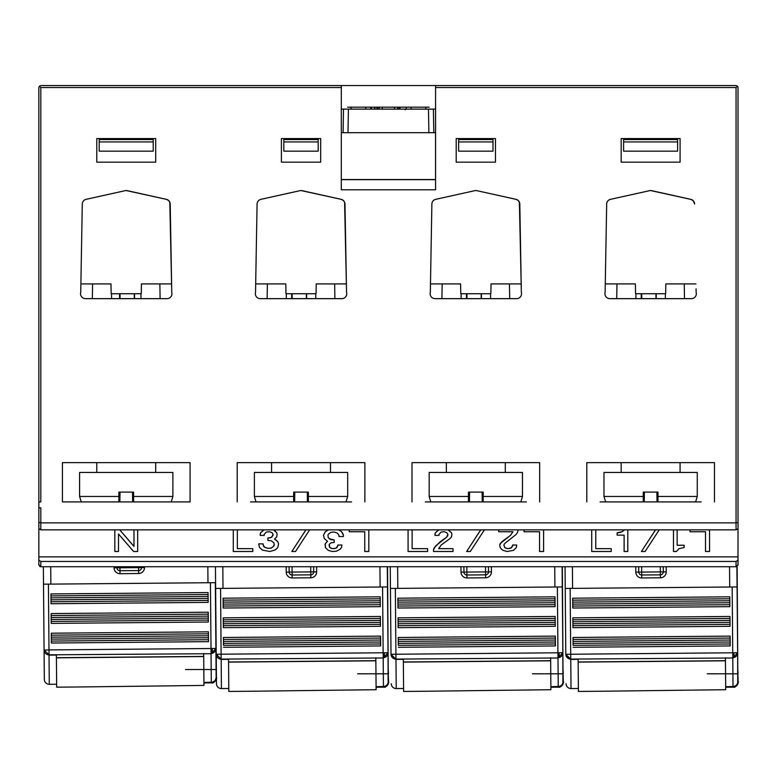 <?xml version="1.0" encoding="UTF-8"?>
<svg xmlns="http://www.w3.org/2000/svg" width="777" height="777" viewBox="0 0 777 777"><rect width="100%" height="100%" fill="white"/><g stroke="black" fill="none" stroke-linecap="round" stroke-linejoin="round"><path stroke-width="1.17" d="M118.871 492.103L133.595 492.103L118.871 492.103L118.871 501.923M133.595 492.103L133.595 496.474L172.882 496.474L172.882 472.465L79.594 472.465L79.594 496.474L118.871 496.474M133.595 496.474L133.595 501.923M96.775 462.636L96.775 472.465M155.691 462.636L155.691 472.465M293.667 492.103L308.391 492.103L293.667 492.103L293.667 501.923M308.391 492.103L308.391 496.474L347.678 496.474L347.678 472.465L254.39 472.465L254.39 496.474L293.667 496.474M308.391 496.474L308.391 501.923M271.571 462.636L271.571 472.465M330.487 462.636L330.487 472.465M468.463 492.103L483.187 492.103L468.463 492.103L468.463 501.923M483.187 492.103L483.187 496.474L522.474 496.474L522.474 472.465L429.176 472.465L429.176 496.474L468.463 496.474M483.187 496.474L483.187 501.923M446.367 462.636L446.367 472.465M505.283 462.636L505.283 472.465M643.259 492.103L657.983 492.103L643.259 492.103L643.259 501.923M657.983 492.103L657.983 496.474L697.26 496.474L697.26 472.465L603.972 472.465L603.972 496.474L643.259 496.474M657.983 496.474L657.983 501.923M621.163 462.636L621.163 472.465M680.079 462.636L680.079 472.465M650.631 190.559A4.915 4.915 0 0 1 651.699 190.676L690.753 199.33A4.915 4.915 0 0 1 694.599 204.04L693.463 201.02L691.171 199.456L650.621 190.559A4.915 4.915 0 0 0 649.572 190.676L610.518 199.33A4.915 4.915 0 0 0 606.672 204.04L605.128 292.366A4.915 4.915 0 0 0 609.838 298.65L691.423 298.65A4.915 4.915 0 0 0 696.134 292.366L696.075 288.83M347.659 107.158L429.166 107.158M38.85 515.646L38.85 87.519L39.423 86.13L40.812 85.557L736.062 85.557L737.451 86.13L738.033 87.519L738.033 528.545L736.062 529.856L40.812 529.856L40.812 522.863L736.062 522.863L736.062 87.519L737.451 86.13A1.962 1.962 0 0 1 737.888 86.791A1.962 1.962 0 0 0 737.451 86.13M318.201 141.938L318.201 151.165L283.828 151.165L283.828 139.559L318.201 139.559L318.201 141.938L283.828 141.938M153.224 139.559L153.224 151.165L99.213 151.165L99.213 139.559L153.224 139.559M99.213 141.938L153.224 141.938M458.624 151.165L458.624 139.559L492.997 139.559L492.997 151.165L458.624 151.165M458.624 141.938L492.997 141.938M623.601 139.559L677.612 139.559L677.612 141.938L623.601 141.938L623.601 139.559M623.601 141.938L623.601 151.165L677.612 151.165L677.612 141.938M121.989 139.559L130.439 139.559M296.785 139.559L305.235 139.559L296.785 139.559M471.581 139.559L480.031 139.559L471.581 139.559M646.377 139.559L654.826 139.559L646.377 139.559M341.307 179.545L435.547 179.545L435.547 107.158M341.307 132.692L435.547 132.692M695.959 283.916L665.821 283.916L665.656 293.735L635.557 293.735L635.382 283.916L605.273 283.916M616.977 283.916L616.715 298.65M171.688 288.83L169.794 202.214L168.415 200.349L166.336 199.33L126.233 190.559M346.484 288.83L344.978 204.04A4.915 4.915 0 0 0 341.161 199.33L301.029 190.559A4.915 4.915 0 0 0 299.98 190.676L260.926 199.33A4.915 4.915 0 0 0 257.08 204.04L255.536 292.366A4.915 4.915 0 0 0 260.256 298.65L341.831 298.65A4.915 4.915 0 0 0 346.552 292.366L344.59 202.214L343.211 200.349L341.132 199.33L302.107 190.676A4.915 4.915 0 0 0 301.039 190.559M475.835 190.559A4.915 4.915 0 0 1 476.903 190.676L475.825 190.559A4.915 4.915 0 0 0 474.776 190.676L435.722 199.33A4.915 4.915 0 0 0 431.876 204.04L430.332 292.366A4.915 4.915 0 0 0 435.042 298.65L516.627 298.65A4.915 4.915 0 0 0 521.348 292.366L519.803 204.04A4.915 4.915 0 0 0 515.957 199.33L476.903 190.676L515.928 199.33L518.006 200.349L519.386 202.214L521.28 288.83M684.488 298.65L684.236 283.916M509.693 298.65L509.44 283.916M334.897 298.65L334.644 283.916M80.886 283.916L110.994 283.916L111.169 293.735L141.268 293.735L141.443 283.916L171.581 283.916M255.682 283.916L285.79 283.916L285.965 293.735L316.064 293.735L316.229 283.916L346.367 283.916M267.123 298.65L267.385 283.916M92.589 283.916L92.327 298.65M160.111 298.65L159.848 283.916M441.919 298.65L442.181 283.916M430.477 283.916L460.586 283.916L460.761 293.735L490.86 293.735L491.025 283.916L521.163 283.916M738.033 133.459L738.033 138.578M738.033 162.15L738.033 515.646M738.033 516.355L737.985 565.17A1.962 1.962 0 0 1 737.956 565.287A1.962 1.962 0 0 0 737.985 565.2M738.033 559.576L738.033 564.762L738.033 559.576M40.006 566.559A1.962 1.962 0 0 1 39.734 566.414A1.962 1.962 0 0 0 40.006 566.559L40.812 566.734L38.85 564.762L38.85 556.876L738.033 556.876M38.85 162.15L38.85 501.923L38.85 227.943L38.85 501.923L40.812 501.923L40.812 276.126M38.85 516.355L38.85 518.181M40.812 529.856L38.85 528.545L38.85 522.426L40.812 522.863L40.812 507.808L38.85 507.808L38.85 522.426M38.85 133.459L38.85 138.578M738.033 560.139L736.062 561.45L40.812 561.45L38.85 560.139M132.478 492.103L132.653 501.923M86.13 199.33A4.915 4.915 0 0 0 82.284 204.04L80.74 292.366A4.915 4.915 0 0 0 85.46 298.65L167.036 298.65A4.915 4.915 0 0 0 171.756 292.366L170.212 204.04A4.915 4.915 0 0 0 166.365 199.33L127.311 190.676A4.915 4.915 0 0 0 125.184 190.676L86.13 199.33M176.797 501.923L190.074 501.923L190.074 462.636L62.422 462.636L62.422 501.923L75.699 501.923M119.843 501.923L120.017 492.103M111.519 298.65L111.519 293.735M140.977 293.735L140.977 298.65M736.868 566.559A1.962 1.962 0 0 0 737.14 566.414L737.791 669.628M665.365 293.735L665.365 298.65M307.274 492.103L307.449 501.923M294.804 492.103L294.638 501.923M351.592 501.923L250.495 501.923M701.184 501.923L600.087 501.923M644.395 492.103L644.23 501.923M657.041 501.923L656.866 492.103M320.678 138.578L281.4 138.578L281.4 162.15L320.678 162.15L320.678 138.578M495.473 138.578L456.196 138.578L456.196 162.15L495.473 162.15L495.473 138.578M680.089 138.578L621.173 138.578L621.173 162.15L680.089 162.15L680.089 138.578M96.785 162.15L155.711 162.15L155.711 138.578L96.785 138.578L96.785 162.15M341.307 179.652L435.576 179.652M39.423 86.13L40.812 87.519L40.812 501.923M38.85 564.762L38.889 565.17A1.962 1.962 0 0 0 38.918 565.287A1.962 1.962 0 0 1 38.899 565.2M736.062 561.45L736.062 566.734L40.812 566.734A1.962 1.962 0 0 1 40.657 566.724M714.461 501.923L714.461 462.636L586.8 462.636L586.8 501.923M526.388 501.923L425.291 501.923M461.111 298.65L461.111 293.735M490.569 293.735L490.569 298.65M286.315 298.65L286.315 293.735M315.773 293.735L315.773 298.65M482.07 492.103L482.245 501.923M469.599 492.103L469.434 501.923M435.576 85.557L435.576 189.773L341.307 189.773L341.307 85.557M738.033 522.426L736.062 522.863L736.062 529.856M364.869 501.923L364.869 462.636L237.208 462.636L237.208 501.923M635.907 298.65L635.907 293.735M539.665 501.923L539.665 462.636L412.004 462.636L412.004 501.923M736.062 566.734L738.033 564.762M190.074 501.923L62.422 501.923M376.748 107.158L377.156 109.12L376.748 107.158M399.834 109.12L400.204 107.158L399.844 109.12M371.416 107.158L371.659 109.12M405.303 109.12L405.157 109.81M374.893 109.12L374.349 108.537L373.98 109.12M399.174 107.158L398.892 109.12M435.547 109.12L433.381 109.12L433.799 132.692L433.381 109.12L348.407 109.12L347.989 132.692M341.307 109.12L348.407 109.12M343.492 109.12L343.084 132.692M425.835 109.12L425.806 107.158M351.078 107.158L351.049 109.12M365.812 109.12L365.773 107.158M411.101 107.158L411.072 109.12M377.991 109.12L377.709 107.158M38.85 556.876L38.85 521.338M673.465 529.856L673.465 551.495L676.408 551.495L678.991 548.669L684.139 547.542L684.139 545.221L677.146 545.221M624.349 529.856L622.28 531.682L617.123 532.808L617.123 535.13L624.116 535.13L624.116 551.427M595.765 529.856L595.765 548.669L611.227 548.669L595.765 548.611M655.506 529.856L641.423 551.495L645.104 551.495L659.236 529.856M709.556 529.856L709.556 551.495L705.506 551.495L705.506 531.75L705.506 551.427M439.015 535.353L439.015 534.285L439.015 535.411L434.965 535.411L435.334 532.876L438.801 529.856M438.636 529.856L435.334 532.808L434.965 534.285M448.067 529.856L451.534 532.876L451.903 534.285L451.534 532.808L448.232 529.856M451.903 534.285L451.534 536.829L450.058 538.519L441.219 545.007L438.646 548.669L453.01 548.669L438.675 548.611M434.226 547.766L433.488 549.805L435.703 545.852L446.746 537.111L447.853 535.411L447.853 534.285L446.746 537.043L439.753 542.123L434.226 547.824M543.599 529.856L543.599 551.495L539.549 551.495L539.549 531.75L539.549 551.427M500.145 543.531L499.776 545.007L501.612 541.899L510.45 535.411L513.034 531.75L510.45 535.353L500.145 543.599M512.665 546.066L510.45 548.329L507.507 548.611L504.933 547.766L503.826 545.007L504.933 547.824L507.507 548.669L511.557 547.824L512.665 545.007L516.715 545.007L516.346 547.542L513.403 550.369L507.138 551.495L503.088 550.369L501.612 549.232L500.145 547.542L499.776 545.007M516.715 545.007L512.665 545.007M480.71 529.856L466.627 551.495L480.759 529.856M412.131 529.856L412.131 548.669L427.593 548.669L412.131 548.611M334.188 539.928L329.399 538.733L328.292 537.606L327.923 535.411L328.292 537.674L329.399 538.801L330.866 539.646L334.188 539.928L334.188 542.463L331.235 542.744L329.399 544.162L329.399 546.979L331.235 548.387L334.188 548.669L336.762 547.824L337.869 545.007L341.919 545.007L341.55 547.542L340.073 549.232L336.392 551.214L332.342 551.495L328.292 550.369L325.349 547.542L325.349 543.599L327.554 541.336L324.242 538.519L323.504 535.13L325.349 531.75L328.448 529.856M337.869 546.066L335.654 548.329L332.711 548.611L330.138 547.766L329.03 545.007M341.919 545.007L337.869 545.007M327.515 541.307L325.349 543.531L324.98 545.007M328.282 529.856L325.349 531.682L323.504 535.13M342.657 533.09L343.395 535.13L341.55 531.682L338.617 529.856M343.395 535.13L343.395 536.538L338.976 536.538L338.976 535.411L338.976 536.48M237.335 529.856L237.335 548.669L252.807 548.669L237.335 548.611M269.376 537.888L267.9 537.888L270.843 537.674L273.057 535.411L273.057 534.285L271.95 537.043L269.376 537.956M264.219 535.353L264.219 534.285L264.219 535.411L260.169 535.411L260.538 532.876L264.005 529.856M263.84 529.856L260.538 532.808L260.169 534.285M276.738 532.808L277.107 534.285L276.738 532.808L273.436 529.856M277.845 541.841L278.584 543.881L277.845 541.841L274.572 539.044M263.112 543.881L258.692 543.881L263.112 543.881L263.481 546.134L264.588 547.261L267.9 548.387L271.212 548.106L273.795 546.134L274.164 545.007L274.164 543.881L273.795 546.066L271.212 548.047L267.9 548.329L264.588 547.202L263.112 544.939M305.915 529.856L291.831 551.495L305.963 529.856M368.803 529.856L368.803 551.495L364.753 551.495L364.753 531.75L364.753 551.427M118.512 551.427L118.512 534.003L118.512 551.495L114.831 551.495L114.831 529.856M133.984 546.357L119.736 529.856M684.139 545.289L677.146 545.289L677.146 529.856M624.116 535.13L624.116 551.495L627.797 551.495L627.797 529.856M623.377 530.837L620.804 532.313L617.123 532.876M624.407 529.856L623.377 530.905M611.227 548.669L611.227 551.495L591.715 551.495L591.715 529.856M655.555 529.856L641.423 551.495M705.506 531.75L690.034 531.75L690.034 529.856M447.853 534.285L446.746 532.595L444.172 531.75L441.219 532.031L439.015 534.285M453.01 548.669L453.01 551.495L433.488 551.495L433.488 549.805M539.549 531.75L524.077 531.75L524.077 529.856M518.181 529.856L517.453 532.595L515.977 534.566L504.933 543.317L503.826 545.007M513.034 531.75L498.669 531.75L498.669 529.856M484.44 529.856L470.318 551.495L466.627 551.495M427.593 548.669L427.593 551.495L408.08 551.495L408.08 529.856M338.976 535.411L337.5 533.158L334.188 532.031L330.866 532.313L328.292 534.285L327.923 535.411M341.55 531.682L342.657 533.158M339.704 530.273L341.55 531.75M338.451 529.856L339.704 530.332M252.807 548.669L252.807 551.495L233.285 551.495L233.285 529.856M274.164 543.881L273.795 542.744L271.212 540.773L267.9 540.491L267.9 537.956M278.584 543.881L277.845 547.261L276.738 548.669L274.893 550.087L269.745 551.495L262.373 550.087L259.431 547.261L258.692 543.881M276.369 540.151L277.845 541.899M277.107 534.285L276.738 536.829L274.524 539.083L276.369 540.209M275.262 531.118L276.738 532.876M273.795 529.992L275.262 531.186M273.271 529.856L273.795 530.05M273.057 534.285L271.95 532.595L269.376 531.75L266.424 532.031L264.219 534.285M309.644 529.856L295.522 551.495L291.831 551.495M364.753 531.75L349.281 531.75L349.281 529.856M137.665 529.856L137.665 551.495L133.615 551.495L118.512 534.003M119.687 529.856L133.984 546.416L133.984 529.856M215.919 648.504L211.053 653.71L56.391 654.768L56.672 687.169L56.391 654.768L49.029 654.836L44.075 649.961A4.915 4.915 89.5 0 0 49.029 654.836L48.99 649.922L44.075 650.067M56.42 657.711L203.71 656.429L203.962 685.431L77.545 686.985M203.691 653.486L203.71 656.429M120.066 298.65L120.017 293.735L120.066 298.65M51.175 619.463L51.127 613.568L51.214 623.387L51.195 621.425L208.304 620.056L208.275 616.122L208.285 618.094L51.175 619.463L51.195 621.425M50.952 593.929L50.971 595.891L208.081 594.522L208.061 592.56L50.952 593.929L51.039 603.748L51.02 601.786L208.139 600.417L208.1 596.483L208.119 598.445L51 599.825L51.02 601.786M208.081 594.522L208.1 596.483L50.991 597.853L50.971 595.891M51.039 603.748L208.149 602.379L208.139 600.417M43.823 620.774L44.338 679.428L43.502 584.178L215.346 582.672L216.152 677.874L215.083 680.526L212.733 682.138L203.943 682.459M43.91 631.312L44.046 646.299M43.444 577.039L43.697 606.031M208.43 633.799L208.411 631.837L51.292 633.206L51.379 643.026L51.36 641.064L208.479 639.694L208.44 635.761L208.459 637.732L51.35 639.102L51.331 637.14L208.44 635.761L208.43 633.799L51.311 635.168L51.292 633.206M134.547 298.65L134.508 293.735L134.547 298.65M138.607 566.734L138.636 570.58L119.988 570.736L119.959 567.793L117.016 567.822A2.943 2.943 89.5 0 0 119.988 570.736A2.943 2.943 89.5 0 1 117.016 567.822L117.006 566.734L117.016 567.822L114.064 567.841A5.895 5.895 89.5 0 0 120.008 573.688L138.665 573.523L138.636 570.58A2.943 2.943 89.5 0 0 141.56 567.608L119.959 567.793L119.949 566.734M119.571 298.65L119.532 293.735M216.346 669.58L216.064 664.937M216.103 669.055L216.22 678.845L214.656 681.235L211.558 682.876A4.915 4.915 -90.5 0 0 216.424 677.923L216.424 677.942M215.346 582.672L215.919 648.465L48.99 649.922L48.417 584.129M51.146 615.53L208.255 614.16L208.275 616.122L51.156 617.492M212.238 648.494L212.276 653.253M208.255 614.16L208.236 612.198L51.127 613.568M51.214 623.387L208.323 622.018L208.304 620.056M43.609 596.853L43.347 566.734L43.609 596.853M185.509 669.531L216.103 669.521L215.851 640.792L216.064 665.355M211.053 653.418A4.915 4.915 89.5 0 0 215.919 648.465A4.915 4.915 0 0 1 211.053 653.418L210.431 582.721M51.311 635.168L51.331 637.14M49.029 654.836L44.075 650.009L44.338 679.467A4.915 4.915 -90.5 0 1 44.338 679.428M51 599.825L50.991 597.853M119.823 298.65L119.775 293.735M134.266 293.735L134.304 298.65M203.943 682.478L211.548 682.381M141.56 567.608L141.55 566.734L141.56 567.608L144.503 567.579L144.503 566.734M51.379 643.026L208.498 641.656L208.479 639.694M51.35 639.102L51.36 641.064M44.338 679.467L44.075 649.961L44.338 679.467A4.915 4.915 -90.5 0 0 49.291 684.294L56.653 684.226M388.053 652.777L383.197 657.983L228.535 659.042L228.817 691.443L228.535 659.042L221.163 659.11L216.22 654.341M228.555 661.985L375.854 660.703L376.107 689.704L249.679 691.258M375.825 657.76L375.854 660.703M313.655 566.734L313.704 571.882L316.647 571.853A5.895 5.895 89.5 0 1 310.81 577.797L310.781 574.854L292.123 575.009A2.943 2.943 89.5 0 1 289.151 572.095A2.943 2.943 89.5 0 0 292.123 575.009L292.045 566.734M292.162 298.65L292.123 293.735L292.162 298.65M387.995 645.065L388.238 673.795L357.643 673.805M223.349 627.661L223.329 625.699L380.448 624.329L380.458 626.291L223.349 627.661L223.261 617.841L380.38 616.472L380.429 622.367L380.409 620.396L223.3 621.765L223.329 625.699M223.261 617.841L223.3 621.765M223.485 643.375L223.504 645.337L380.613 643.968L380.584 640.034L380.594 642.006L223.485 643.375L223.465 641.413L380.584 640.034L380.545 636.11L223.436 637.48L223.504 645.337M376.078 686.751L383.692 687.15A4.915 4.915 -90.5 0 0 388.558 682.196L386.791 685.508L383.692 686.664M388.238 673.329L388.558 682.196M387.548 566.734L388.209 669.628M306.653 298.65L306.604 293.735L306.653 298.65M380.565 638.072L223.455 639.442L223.465 641.413M223.086 598.203L223.106 600.165L380.225 598.795L380.206 596.833L223.086 598.203L223.174 608.022L223.164 606.06L380.274 604.691L380.293 606.652L223.174 608.022M223.106 600.165L223.164 606.06M223.145 604.098L380.254 602.719L380.235 600.757L380.274 604.691M310.713 566.734L310.781 574.854A2.943 2.943 89.5 0 0 313.704 571.882L289.151 572.095L289.102 566.734L289.151 572.095L289.102 566.734L289.151 572.095L286.208 572.115A5.895 5.895 89.5 0 0 292.152 577.962L292.123 575.009M291.919 298.65L291.88 293.735M382.575 586.994L383.187 657.692A4.915 4.915 89.5 0 0 388.053 652.738L388.111 683.1L386.897 685.159L384.868 686.412L376.078 686.732M223.455 639.442L223.436 637.48M388.49 673.853L388.199 669.211M222.814 566.734L223.009 588.383L387.48 586.946L388.053 652.738L216.22 654.234L216.307 664.937L215.637 588.451L216.472 683.702A4.915 4.915 -90.5 0 0 216.472 683.741L216.22 654.283L216.472 683.741A4.915 4.915 -90.5 0 0 221.426 688.568L228.788 688.5M306.361 293.735L306.4 298.65M223.281 619.803L380.39 618.434M384.372 652.767L384.421 657.527M380.225 598.795L380.235 600.757L223.125 602.126M223.523 647.299L380.633 645.93L380.613 643.968M215.452 566.734L215.637 588.451L215.452 566.734M223.009 588.383L215.637 588.451M223.31 623.737L380.429 622.367L380.448 624.329M291.676 298.65L291.628 293.735M387.48 586.946L387.305 566.734M221.163 659.11L216.22 654.234A4.915 4.915 89.5 0 0 221.163 659.11L220.551 588.403M562.849 652.777L557.993 657.983L403.331 659.042L403.613 691.443L403.331 659.042L395.959 659.11L391.016 654.341M403.35 661.985L550.65 660.703L550.903 689.704L424.475 691.258M550.621 657.76L550.65 660.703M488.451 566.734L488.49 571.882L491.443 571.853A5.895 5.895 89.5 0 1 485.596 577.797L485.576 574.854L466.919 575.009A2.943 2.943 89.5 0 1 463.947 572.095A2.943 2.943 89.5 0 0 466.919 575.009L466.841 566.734M466.958 298.65L466.919 293.735L466.958 298.65M562.781 645.065L563.034 673.795L532.439 673.805M398.145 627.661L398.125 625.699L555.234 624.329L555.254 626.291L398.145 627.661L398.057 617.841L555.167 616.472L555.225 622.367L555.205 620.396L398.096 621.765L398.125 625.699M398.057 617.841L398.096 621.765M398.28 643.375L398.3 645.337L555.409 643.968L555.38 640.034L555.39 642.006L398.28 643.375L398.261 641.413L555.38 640.034L555.341 636.11L398.232 637.48L398.3 645.337M550.874 686.751L558.488 687.15A4.915 4.915 -90.5 0 0 563.354 682.196L561.586 685.508L558.488 686.664M563.034 673.329L563.354 682.196M562.344 566.734L563.004 669.628M481.449 298.65L481.4 293.735L481.449 298.65M555.361 638.072L398.242 639.442L398.261 641.413M397.882 598.203L397.902 600.165L555.021 598.795L555.001 596.833L397.882 598.203L397.97 608.022L397.95 606.06L555.069 604.691L555.089 606.652L397.97 608.022M397.902 600.165L397.95 606.06M397.941 604.098L555.05 602.719L555.031 600.757L555.069 604.691M485.499 566.734L485.576 574.854A2.943 2.943 89.5 0 0 488.49 571.882L463.947 572.095L463.898 566.734L463.947 572.095L463.898 566.734L463.947 572.095L461.004 572.115A5.895 5.895 89.5 0 0 466.938 577.962L466.919 575.009M466.715 298.65L466.676 293.735M557.371 586.994L557.983 657.692A4.915 4.915 89.5 0 0 562.849 652.738L562.907 683.1L561.693 685.159L559.663 686.412L550.874 686.732M398.242 639.442L398.232 637.48M563.286 673.853L562.995 669.211M397.61 566.734L397.805 588.383L562.276 586.946L562.849 652.738L391.006 654.283L390.433 588.451L391.006 654.234A4.915 4.915 89.5 0 0 395.959 659.11L395.347 588.403M481.157 293.735L481.196 298.65M398.077 619.803L555.186 618.434M559.168 652.767L559.207 657.527M555.021 598.795L555.031 600.757L397.921 602.126M398.319 647.299L555.429 645.93L555.409 643.968M390.248 566.734L390.433 588.451L390.248 566.734M397.805 588.383L390.433 588.451M391.268 683.741A4.915 4.915 -90.5 0 1 391.268 683.702L391.268 683.741A4.915 4.915 -90.5 0 0 396.221 688.568L403.584 688.5M398.106 623.737L555.225 622.367L555.234 624.329M466.472 298.65L466.423 293.735M562.276 586.946L562.101 566.734M395.959 659.11L391.064 654.914M737.645 652.777L732.779 657.983L578.127 659.042L578.409 691.443L578.127 659.042L570.755 659.11L565.811 654.341M578.146 661.985L725.446 660.703L725.699 689.704L599.271 691.258M725.417 657.76L725.446 660.703M663.247 566.734L663.286 571.882L666.239 571.853A5.895 5.895 89.5 0 1 660.392 577.797L660.372 574.854L641.715 575.009A2.943 2.943 89.5 0 1 638.743 572.095A2.943 2.943 89.5 0 0 641.715 575.009L641.637 566.734M641.753 298.65L641.715 293.735L641.753 298.65M737.577 645.065L737.829 673.795L707.235 673.805M572.94 627.661L572.921 625.699L730.03 624.329L730.05 626.291L572.94 627.661L572.853 617.841L729.962 616.472L730.021 622.367L730.001 620.396L572.882 621.765L572.921 625.699M572.853 617.841L572.882 621.765M573.076 643.375L573.096 645.337L730.205 643.968L730.176 640.034L730.186 642.006L573.076 643.375L573.057 641.413L730.176 640.034L730.137 636.11L573.028 637.48L573.096 645.337M725.669 686.751L733.284 687.15A4.915 4.915 -90.5 0 0 738.15 682.196L736.382 685.508L733.274 686.664M737.829 673.329L738.15 682.196M656.244 298.65L656.196 293.735L656.244 298.65M730.157 638.072L573.038 639.442L573.057 641.413M572.678 598.203L572.698 600.165L729.807 598.795L729.797 596.833L572.678 598.203L572.766 608.022L572.746 606.06L729.865 604.691L729.885 606.652L572.766 608.022M572.698 600.165L572.746 606.06M572.736 604.098L729.846 602.719L729.826 600.757L729.865 604.691M660.295 566.734L660.372 574.854A2.943 2.943 89.5 0 0 663.286 571.882L638.743 572.095L638.694 566.734L638.743 572.095L638.694 566.734L638.743 572.095L635.79 572.115A5.895 5.895 89.5 0 0 641.734 577.962L641.715 575.009M641.511 298.65L641.472 293.735M732.167 586.994L732.779 657.692A4.915 4.915 89.5 0 0 737.645 652.738L737.703 683.1L736.489 685.159L734.459 686.412L725.669 686.732M573.038 639.442L573.028 637.48M738.072 673.853L737.791 669.211M572.406 566.734L572.591 588.383L737.072 586.946L737.645 652.738L565.802 654.283L565.229 588.451L565.802 654.234A4.915 4.915 89.5 0 0 570.755 659.11L570.143 588.403M655.953 293.735L655.992 298.65M572.872 619.803L729.982 618.434M733.964 652.767L734.003 657.527M729.807 598.795L729.826 600.757L572.717 602.126M573.105 647.299L730.225 645.93L730.205 643.968M565.044 566.734L565.229 588.451L565.044 566.734M572.591 588.383L565.229 588.451M566.064 683.741A4.915 4.915 -90.5 0 1 566.064 683.702L566.064 683.741A4.915 4.915 -90.5 0 0 571.017 688.568L578.379 688.5M572.902 623.737L730.021 622.367L730.03 624.329M641.268 298.65L641.219 293.735M737.072 586.946L736.897 566.55M570.755 659.11L565.86 654.914M40.812 566.734L40.812 561.45M435.576 87.519L736.062 87.519M40.812 87.519L341.307 87.519M397.727 107.158A9.305 9.305 0 0 1 397.397 109.12M394.774 107.158A6.352 6.352 0 0 1 394.279 109.12M406.157 109.12L406.196 107.158M428.477 109.12L428.885 132.692M382.605 109.12A6.352 6.352 0 0 1 382.109 107.158M370.716 109.12L370.687 107.158M374.97 109.12L374.757 107.158M379.487 109.12A9.305 9.305 0 0 1 379.157 107.158M203.71 656.546L56.42 657.828M203.691 653.778L211.053 653.71L211.305 682.361M207.983 582.74L207.838 566.734M120.008 573.688L119.988 570.736M50.719 566.734L50.864 584.11M138.665 573.523A5.895 5.895 89.5 0 0 144.503 567.579M114.064 567.841L114.054 566.734M49.291 684.294L49.029 655.128L56.4 655.06M117.016 567.822L117.006 566.734M228.555 662.101L375.854 660.819M375.825 658.051L383.197 657.983L383.44 686.635M221.426 688.568L221.173 659.401L228.535 659.333M310.81 577.797L292.152 577.962M316.598 566.734L316.647 571.853M380.118 587.014L379.943 566.734M286.208 572.115L286.159 566.734M216.307 664.937L216.268 654.914M403.35 662.101L550.65 660.819M550.621 658.051L557.993 657.983L558.236 686.635M396.221 688.568L395.969 659.401L403.331 659.333M485.596 577.797L466.938 577.962M491.394 566.734L491.443 571.853M554.914 587.014L554.739 566.734M461.004 572.115L460.955 566.734M578.146 662.101L725.446 660.819M725.417 658.051L732.779 657.983L733.032 686.635M571.017 688.568L570.765 659.401L578.127 659.333M660.392 577.797L641.734 577.962M666.19 566.734L666.239 571.853M729.71 587.014L729.535 566.734M635.79 572.115L635.751 566.734M79.594 496.474L81.235 501.923M172.882 496.474L171.231 501.923M254.39 496.474L256.031 501.923M347.678 496.474L346.027 501.923M429.176 496.474L430.827 501.923M522.474 496.474L520.823 501.923M603.972 496.474L605.623 501.923M697.26 496.474L695.619 501.923M56.672 687.169L77.69 686.985M44.124 650.64L44.075 649.961M216.171 677.389L215.919 648.465M203.943 682.944L211.558 682.876C214.559 684.187 217.55 676.301 216.424 677.933L216.414 677.408M228.817 691.443L249.825 691.258M376.087 687.218L383.692 687.15C386.703 688.461 389.695 680.574 388.558 682.206L388.558 681.682M383.187 657.692A4.915 4.915 0 0 0 388.053 652.738M216.414 677.427L216.472 683.741M403.613 691.443L424.621 691.258M550.874 687.218L558.488 687.15C561.499 688.461 564.481 680.574 563.354 682.206L563.354 681.682M557.983 657.692A4.915 4.915 0 0 0 562.849 652.738M578.409 691.443L599.417 691.258M725.669 687.218L733.284 687.15C736.295 688.461 739.277 680.574 738.15 682.206L738.15 681.682M732.779 657.692A4.915 4.915 0 0 0 737.645 652.738"/></g></svg>

